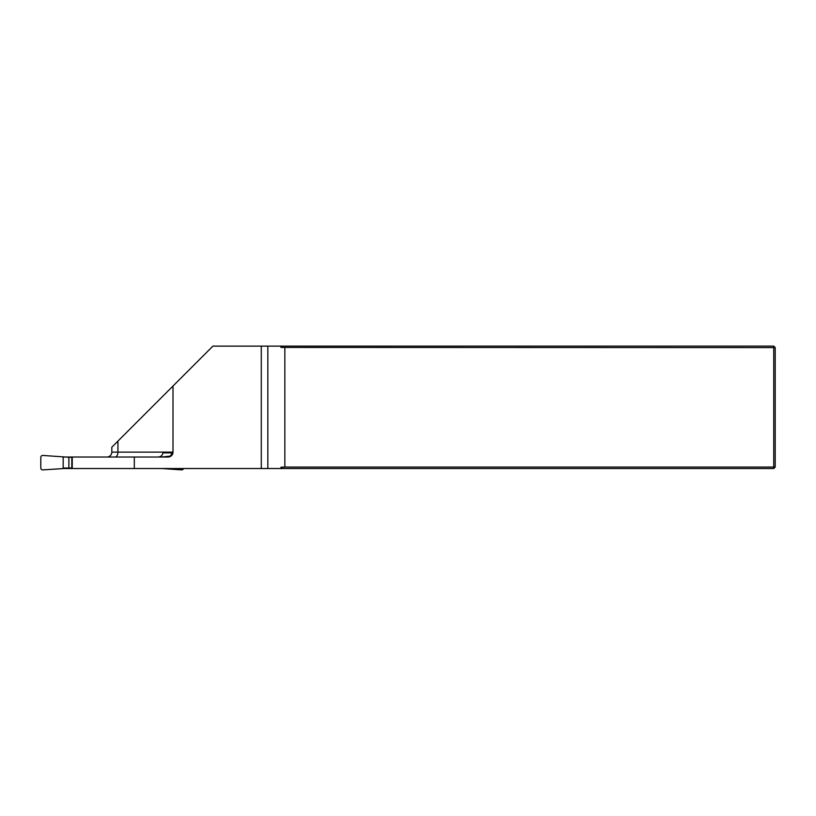<?xml version="1.0" encoding="UTF-8"?>
<svg xmlns="http://www.w3.org/2000/svg" width="816" height="816" viewBox="0 0 816 816"><rect width="100%" height="100%" fill="white"/><g stroke="black" fill="none" stroke-linecap="round" stroke-linejoin="round"><path stroke-width="1.22" d="M282.815 468.527L280.949 467.221L284.845 467.058L773.731 467.058L773.731 468.527L261.293 468.527L261.293 346.127L212.905 346.127L173.002 386.029L173.002 452.125A4.896 4.896 0 0 1 168.106 457.021L62.924 457.021M134.314 457.021L134.314 468.527L62.679 468.527M134.314 468.527L261.293 468.527M280.949 346.127L280.949 347.443L282.815 346.127L261.293 346.127M282.815 346.127L773.731 346.127L773.731 347.596L280.949 347.443M775.2 347.596L775.2 467.058L773.731 467.058L773.731 347.596L775.2 347.596L773.731 346.127M284.845 467.058L284.845 347.596M280.949 467.221L280.949 468.527M775.2 467.058L773.731 468.527M117.932 441.109L111.812 447.229L111.812 452.125L117.932 452.125L117.932 441.109L173.002 386.029M162.976 452.86L171.962 452.86L162.976 452.86C162.353 455.461 160.721 456.848 158.09 457.021M167.188 457.021C169.779 456.827 171.37 455.44 171.962 452.86M106.916 457.021A4.896 4.896 0 0 0 111.812 452.125M72.236 457.021L72.236 468.527M71.808 468.037L63.169 468.037L62.557 468.639L42.871 469.873A1.979 1.958 -52.2 0 1 40.8 467.925L40.8 457.388A1.979 1.958 -127.8 0 1 42.871 455.44L68.881 457.266L68.881 468.037M71.808 457.266L68.881 457.266M63.169 457.266L63.169 468.037M161.507 457.021L169.912 456.164M183.539 468.527A1.979 1.958 -127.8 0 1 181.56 469.873L161.762 468.527M115.076 457.021A4.896 2.856 90 0 0 117.932 452.125L173.002 452.125M267.832 346.127L267.832 468.527M181.56 469.873L180.53 468.527M71.808 457.021L71.808 468.527"/></g></svg>
